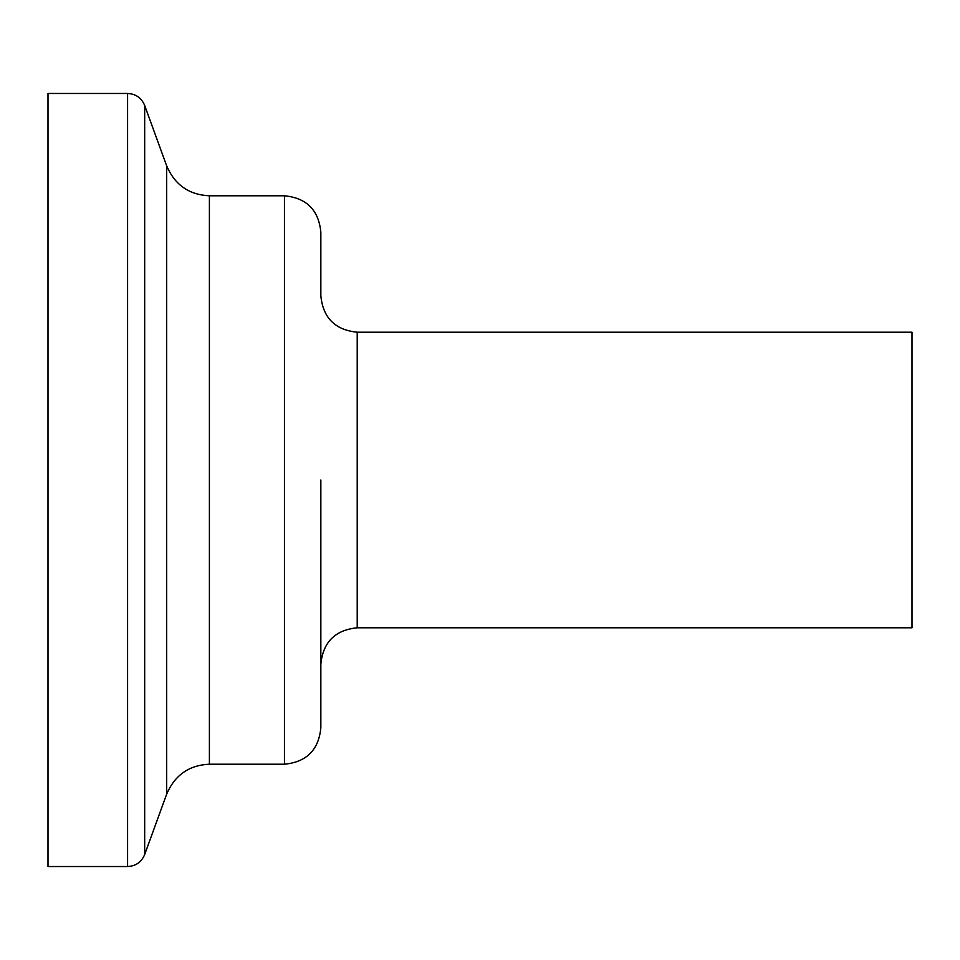 <?xml version="1.0" encoding="UTF-8"?>
<svg xmlns="http://www.w3.org/2000/svg" width="960" height="960" viewBox="0 0 960 960"><rect width="100%" height="100%" fill="white"/><g stroke="black" fill="none" stroke-linecap="round" stroke-linejoin="round"><path stroke-width="1.44" d="M48 480L48 866.532L127.584 866.532L127.584 93.468L48 93.468L48 480M320.844 480L320.844 727.836C318.684 749.928 306.564 762.06 284.46 764.208L284.46 195.792C306.564 197.94 318.684 210.072 320.844 232.164L320.844 295.836C323.04 317.88 335.172 330.012 357.216 332.208L357.216 627.792C335.172 629.988 323.04 642.12 320.844 664.164M357.216 332.208L912 332.208L912 627.792L357.216 627.792M166.668 165.864L166.668 794.136C174.828 775.116 189.072 765.144 209.4 764.208L209.4 195.792C189.072 194.856 174.828 184.884 166.668 165.864L144.672 105.444L144.672 854.556C141.48 862.128 135.78 866.112 127.584 866.532M144.672 105.444C141.48 97.872 135.78 93.888 127.584 93.468M166.668 794.136L144.672 854.556M209.4 764.208L284.46 764.208M209.4 195.792L284.46 195.792"/></g></svg>
